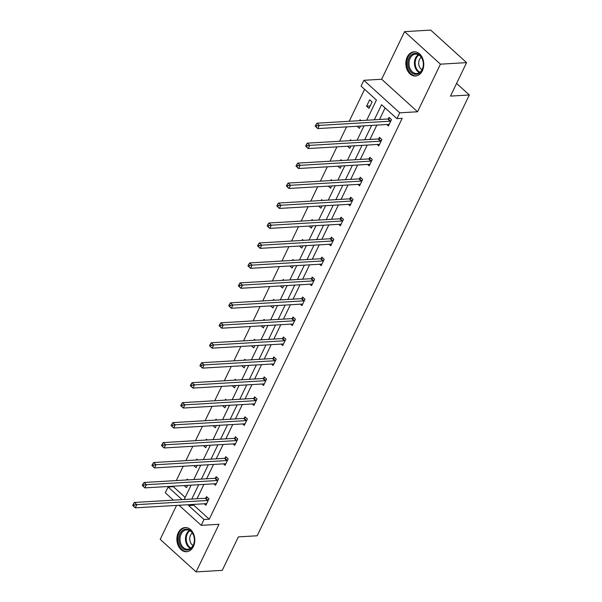 <?xml version="1.0" encoding="UTF-8"?>
<svg xmlns="http://www.w3.org/2000/svg" width="602" height="602" viewBox="0 0 602 602"><rect width="100%" height="100%" fill="white"/><g stroke="black" fill="none" stroke-linecap="round" stroke-linejoin="round"><path stroke-width="0.9" d="M422.363 70.765A12.123 8.947 86.6 0 1 415.515 76.002A12.123 8.947 86.6 0 1 407.125 69.772A12.123 8.947 86.6 0 1 407.238 57.047A12.123 8.947 86.6 0 1 414.086 51.81A12.123 8.947 86.6 0 1 422.476 58.033A12.123 8.947 86.6 0 1 422.363 70.765M193.408 546.496A12.123 8.947 86.6 0 1 186.56 551.741A12.123 8.947 86.6 0 1 178.169 545.51A12.123 8.947 86.6 0 1 178.282 532.785A12.123 8.947 86.6 0 1 185.13 527.54A12.123 8.947 86.6 0 1 193.52 533.771A12.123 8.947 86.6 0 1 193.408 546.496M176.552 505.409L160.207 539.369L196.086 571.9L218.993 524.304L201.211 525.35L179.057 505.266M466.595 62.631L440.438 64.173L404.559 31.643L430.716 30.1L466.595 62.631L450.492 96.094L469.319 94.981L257.174 535.78L238.347 536.894L222.243 570.357L196.086 571.9M173.414 500.149L165.332 492.82L168.131 486.995L182.067 499.637M173.602 486.19L173.361 486.687L168.131 486.995M364.601 89.322L349.22 121.288M346.519 126.894L339.611 141.244M336.917 146.858L330.009 161.208M327.307 166.814L320.399 181.164M317.698 186.778L310.798 201.128M308.096 206.734L301.188 221.092M298.487 226.698L291.579 241.048M288.885 246.662L281.977 261.012M279.275 266.618L272.367 280.976M269.666 286.582L262.758 300.932M260.064 306.546L253.156 320.896M250.455 326.502L243.547 340.852M240.853 346.466L233.945 360.816M231.243 366.422L224.335 380.78M221.634 386.386L214.726 400.736M212.032 406.35L205.124 420.7M202.422 426.306L195.515 440.656M192.813 446.27L185.913 460.62M183.211 466.226L176.303 480.584M366.708 120.249L376.431 100.052L361.065 86.116L363.864 80.292L399.743 112.822L396.944 118.647L381.57 104.71L374.309 119.806M404.559 31.643L381.653 79.246L363.864 80.292M469.319 94.981L456.587 83.43M377.183 144.48L378.793 145.932L381.871 139.536L379.448 137.339L378.763 138.769M357.972 184.4L359.582 185.86L362.66 179.464L360.237 177.259L359.544 178.696M338.76 224.32L340.371 225.78L343.449 219.384L341.025 217.187L340.333 218.616M319.549 264.24L321.152 265.7L324.237 259.304L321.807 257.107L321.122 258.536M300.33 304.168L301.941 305.62L305.018 299.224L302.595 297.027L301.911 298.457M281.119 344.088L282.729 345.548L285.807 339.144L283.384 336.947L282.692 338.384M261.908 384.008L263.518 385.468L266.596 379.072L264.173 376.875L263.48 378.304M242.696 423.928L244.299 425.388L247.384 418.992L244.954 416.795L244.269 418.224M223.477 463.849L225.088 465.308L228.166 458.912L225.742 456.715L225.058 458.145M204.266 503.776L205.876 505.236L208.954 498.832L206.531 496.635L205.839 498.065M385.114 107.916L379.538 119.497M376.844 125.103L369.937 139.453M367.235 145.067L360.327 159.417M357.626 165.023L350.718 179.381M348.024 184.987L341.116 199.337M338.414 204.951L331.506 219.301M328.812 224.907L321.904 239.257M319.203 244.871L312.295 259.221M309.594 264.827L302.686 279.185M299.992 284.791L293.084 299.141M290.382 304.755L283.474 319.105M280.773 324.711L273.872 339.061M271.171 344.675L264.263 359.025M261.561 364.631L254.654 378.989M251.96 384.595L245.052 398.945M242.35 404.559L235.442 418.909M232.741 424.515L225.833 438.873M223.139 444.479L216.231 458.829M213.529 464.443L206.621 478.793M203.92 484.399L197.02 498.749M194.318 504.363L193.874 505.281L209.24 519.217L402.174 118.338L396.944 118.647M213.876 483.812L215.486 485.272L218.564 478.876L216.141 476.679L215.448 478.108M233.087 443.892L234.697 445.352L237.775 438.948L235.352 436.751L234.66 438.188M252.298 403.972L253.909 405.424L256.986 399.028L254.563 396.831L253.878 398.261M271.51 364.044L273.12 365.504L276.198 359.108L273.775 356.911L273.09 358.34M290.728 324.124L292.339 325.584L295.416 319.188L292.993 316.991L292.301 318.42M309.94 284.204L311.55 285.664L314.628 279.268L312.205 277.063L311.512 278.5M329.151 244.284L330.761 245.744L333.839 239.34L331.416 237.143L330.724 238.573M348.362 204.356L349.973 205.816L353.05 199.42L350.627 197.223L349.943 198.652M367.581 164.436L369.184 165.896L372.269 159.5L369.839 157.303L369.154 158.732M386.793 124.516L388.403 125.976L391.481 119.58L389.058 117.382L388.365 118.812M209.24 519.217L204.01 519.526L201.211 525.35M381.653 79.246L417.532 111.776L440.438 64.173M417.532 111.776L399.743 112.822M189.088 504.672L188.644 505.59L204.01 519.526M371.607 125.412L364.707 139.762M362.005 145.375L355.097 159.726M352.396 165.332L345.488 179.689M342.794 185.296L335.886 199.646M333.184 205.259L326.276 219.61M323.575 225.216L316.667 239.566M313.973 245.18L307.065 259.53M304.364 265.136L297.456 279.494M294.754 285.1L287.854 299.45M285.152 305.063L278.244 319.414M275.543 325.02L268.635 339.377M265.941 344.984L259.033 359.334M256.332 364.94L249.424 379.298M246.722 384.904L239.814 399.254M237.12 404.868L230.212 419.218M227.511 424.824L220.603 439.182M217.909 444.788L211.001 459.138M208.3 464.752L201.392 479.102M198.69 484.708L191.782 499.058M184.189 499.509L191.097 485.159M193.791 479.546L200.699 465.195M203.401 459.589L210.309 445.239M213.01 439.626L219.911 425.275M222.612 419.669L229.52 405.312M232.221 399.705L239.129 385.355M241.823 379.742L248.731 365.391M251.433 359.785L258.341 345.428M261.042 339.821L267.95 325.471M270.644 319.865L277.552 305.507M280.254 299.901L287.162 285.551M289.863 279.938L296.763 265.587M299.465 259.981L306.373 245.624M309.074 240.017L315.982 225.667M318.676 220.054L325.584 205.703M328.286 200.097L335.194 185.747M337.895 180.133L344.803 165.783M347.497 160.177L354.405 145.819M357.106 140.213L364.014 125.863M173.361 486.687L185.198 497.418M372.089 101.994L369.003 108.39L366.58 106.193L369.658 99.797L372.089 101.994M360.5 126.066L359.402 128.354L357.106 126.269M359.612 120.671L360.056 119.753L360.974 120.588M350.891 146.03L349.792 148.31L347.497 146.233M350.01 140.635L350.447 139.717L351.372 140.552M341.289 165.994L340.19 168.274L337.888 166.19M340.401 160.591L340.845 159.68L341.763 160.516M331.679 185.95L330.581 188.23L328.286 186.153M330.791 180.555L331.235 179.637L332.153 180.472M322.07 205.914L320.971 208.194L318.676 206.11M321.19 200.519L321.626 199.601L322.552 200.436M312.468 225.87L311.369 228.158L309.074 226.074M311.58 220.475L312.024 219.557L312.942 220.392M302.859 245.834L301.76 248.114L299.465 246.037M301.978 240.439L302.415 239.521L303.34 240.356M293.249 265.798L292.151 268.078L289.855 265.994M292.369 260.395L292.813 259.485L293.731 260.32M283.647 285.754L282.549 288.042L280.254 285.958M282.759 280.359L283.203 279.441L284.121 280.276M274.038 305.718L272.939 307.998L270.644 305.914M273.157 300.323L273.594 299.405L274.52 300.24M264.436 325.674L263.337 327.962L261.035 325.878M263.548 320.279L263.992 319.361L264.91 320.204M254.827 345.638L253.728 347.918L251.433 345.841M253.939 340.243L254.383 339.325L255.308 340.16M245.217 365.602L244.119 367.882L241.823 365.798M244.337 360.199L244.773 359.289L245.699 360.124M235.615 385.558L234.517 387.846L232.221 385.762M234.727 380.163L235.171 379.245L236.089 380.08M226.006 405.522L224.907 407.802L222.612 405.725M225.125 400.127L225.562 399.209L226.487 400.044M216.404 425.486L215.305 427.766L213.003 425.682M215.516 420.083L215.96 419.173L216.878 420.008M206.795 445.442L205.696 447.722L203.401 445.646M205.907 440.047L206.351 439.129L207.269 439.964M197.185 465.406L196.086 467.686L193.791 465.602M196.305 460.011L196.741 459.093L197.667 459.928M187.583 485.362L186.485 487.65L184.189 485.566M186.695 479.967L187.139 479.049L188.057 479.884M193.874 505.281L188.644 505.59M370.17 105.982L366.58 106.193M207.645 500.465L205.214 498.268L134.389 502.452L136.812 504.649L207.645 500.465A1.55 0.835 132.2 0 0 208.074 500.352L208.269 500.27M134.261 505.033L136.812 504.649L135.269 507.847L132.681 505.432L133.644 506.312L134.261 505.033L133.29 504.152L132.681 505.432M206.561 503.799L206.448 503.731A1.55 0.835 132.2 0 0 206.102 503.663L135.269 507.847L133.644 506.312M205.214 498.268A1.55 0.835 132.2 0 0 205.651 498.155L207.359 497.387M134.389 502.452L133.29 504.152M217.247 480.509L214.824 478.304L143.991 482.488L146.421 484.685L217.247 480.509A1.55 0.835 132.2 0 0 217.683 480.388L217.871 480.306M143.87 485.069L146.421 484.685L144.879 487.883L142.283 485.468L143.253 486.348L143.87 485.069L142.9 484.189L142.283 485.468M216.171 483.842L216.058 483.775A1.55 0.835 132.2 0 0 215.712 483.707L144.879 487.883L143.253 486.348M214.824 478.304A1.55 0.835 132.2 0 0 215.26 478.191L216.968 477.431M143.991 482.488L142.9 484.189M226.856 460.545L224.433 458.348L153.6 462.532L156.023 464.729L226.856 460.545A1.55 0.835 132.2 0 0 227.293 460.432L227.481 460.342M153.472 465.105L156.023 464.729L154.488 467.927L151.892 465.504L152.863 466.384L153.472 465.105L152.509 464.225L151.892 465.504M225.78 463.879L225.66 463.811A1.55 0.835 132.2 0 0 225.314 463.743L154.488 467.927L152.863 466.384M224.433 458.348A1.55 0.835 132.2 0 0 224.862 458.227L226.578 457.467M153.6 462.532L152.509 464.225M186.357 550.04A10.49 7.743 86.6 0 1 178.937 538.767A10.49 7.743 86.6 0 1 187.011 529.143A10.49 7.743 86.6 0 1 194.431 540.415A10.49 7.743 86.6 0 1 186.357 550.04M187.508 529.888A9.707 7.171 -93.4 0 0 186.635 529.865A9.707 7.171 -93.4 0 0 180.028 539.392A9.707 7.171 -93.4 0 0 186.906 549.235A9.707 7.171 -93.4 0 0 187.779 549.257A9.707 7.171 -93.4 0 0 194.386 539.731A9.707 7.171 -93.4 0 0 187.508 529.888M193.046 545.487A6.915 5.102 86.6 0 1 189.75 539.407A6.915 5.102 86.6 0 1 192.309 532.988M186.161 527.563A12.04 8.887 -93.4 0 0 185.973 527.57A12.04 8.887 -93.4 0 0 177.778 539.377A12.04 8.887 -93.4 0 0 186.304 551.582A12.04 8.887 -93.4 0 0 187.395 551.613A12.04 8.887 -93.4 0 0 187.583 551.598M415.312 74.302A10.49 7.743 86.6 0 1 407.893 63.037A10.49 7.743 86.6 0 1 415.967 53.405A10.49 7.743 86.6 0 1 423.387 64.677A10.49 7.743 86.6 0 1 415.312 74.302M416.464 54.15A9.707 7.171 -93.4 0 0 415.591 54.127A9.707 7.171 -93.4 0 0 408.984 63.654A9.707 7.171 -93.4 0 0 415.862 73.497A9.707 7.171 -93.4 0 0 416.734 73.519A9.707 7.171 -93.4 0 0 423.341 63.993A9.707 7.171 -93.4 0 0 416.464 54.15M422.002 69.749A6.915 5.102 86.6 0 1 418.706 63.677A6.915 5.102 86.6 0 1 421.265 57.25M414.928 51.832L415.102 51.825A12.04 8.887 -93.4 0 0 414.928 51.832A12.04 8.887 -93.4 0 0 406.734 63.646A12.04 8.887 -93.4 0 0 415.26 75.852A12.04 8.887 -93.4 0 0 416.351 75.875A12.04 8.887 -93.4 0 0 416.539 75.86M236.458 440.581L234.035 438.384L163.21 442.568L165.633 444.765L236.458 440.581A1.55 0.835 132.2 0 0 236.895 440.468L237.083 440.386M163.082 445.149L165.633 444.765L164.09 447.963L161.494 445.548L162.465 446.428L163.082 445.149L162.111 444.268L161.494 445.548M235.382 443.915L235.269 443.855A1.55 0.835 132.2 0 0 234.923 443.779L164.09 447.963L162.465 446.428M234.035 438.384A1.55 0.835 132.2 0 0 234.471 438.271L236.18 437.511M163.21 442.568L162.111 444.268M246.067 420.625L243.644 418.428L172.812 422.604L175.235 424.801L246.067 420.625A1.55 0.835 132.2 0 0 246.504 420.505L246.692 420.422M172.691 425.185L175.235 424.801L173.7 428.007L171.103 425.584L172.074 426.464L172.691 425.185L171.72 424.305L171.103 425.584M244.991 423.958L244.871 423.891A1.55 0.835 132.2 0 0 244.525 423.823L173.7 428.007L172.074 426.464M243.644 418.428A1.55 0.835 132.2 0 0 244.081 418.307L245.789 417.547M172.812 422.604L171.72 424.305M255.677 400.661L253.246 398.464L182.421 402.648L184.844 404.845L255.677 400.661A1.55 0.835 132.2 0 0 256.106 400.548L256.301 400.458M182.293 405.221L184.844 404.845L183.309 408.043L180.713 405.628L181.684 406.5L182.293 405.221L181.322 404.348L180.713 405.628M254.601 403.995L254.48 403.927A1.55 0.835 132.2 0 0 254.134 403.859L183.309 408.043L181.684 406.5M253.246 398.464A1.55 0.835 132.2 0 0 253.683 398.351L255.398 397.583M182.421 402.648L181.322 404.348M265.279 380.697L262.856 378.5L192.03 382.684L194.454 384.881L265.279 380.697A1.55 0.835 132.2 0 0 265.715 380.584L265.903 380.502M191.903 385.265L194.454 384.881L192.911 388.079L190.315 385.664L191.285 386.544L191.903 385.265L190.932 384.385L190.315 385.664M264.203 384.038L264.09 383.971A1.55 0.835 132.2 0 0 263.744 383.903L192.911 388.079L191.285 386.544M262.856 378.5A1.55 0.835 132.2 0 0 263.292 378.387L265 377.627M192.03 382.684L190.932 384.385M274.888 360.741L272.465 358.544L201.632 362.728L204.055 364.925L274.888 360.741A1.55 0.835 132.2 0 0 275.325 360.621L275.513 360.538M201.512 365.301L204.055 364.925L202.52 368.123L199.924 365.7L200.895 366.58L201.512 365.301L200.541 364.421L199.924 365.7M273.812 364.075L273.692 364.007A1.55 0.835 132.2 0 0 273.346 363.939L202.52 368.123L200.895 366.58M272.465 358.544A1.55 0.835 132.2 0 0 272.902 358.423L274.61 357.663M201.632 362.728L200.541 364.421M284.49 340.777L282.067 338.58L211.242 342.764L213.665 344.961L284.49 340.777A1.55 0.835 132.2 0 0 284.927 340.664L285.122 340.582M211.114 345.345L213.665 344.961L212.122 348.159L209.526 345.744L210.497 346.624L211.114 345.345L210.143 344.464L209.526 345.744M283.414 344.111L283.301 344.051A1.55 0.835 132.2 0 0 282.955 343.975L212.122 348.159L210.497 346.624M282.067 338.58A1.55 0.835 132.2 0 0 282.504 338.467L284.212 337.707M211.242 342.764L210.143 344.464M294.1 320.821L291.677 318.624L220.844 322.8L223.274 324.997L294.1 320.821A1.55 0.835 132.2 0 0 294.536 320.7L294.724 320.618M220.723 325.381L223.274 324.997L221.732 328.203L219.136 325.78L220.106 326.66L220.723 325.381L219.753 324.501L219.136 325.78M293.023 324.154L292.903 324.087A1.55 0.835 132.2 0 0 292.564 324.019L221.732 328.203L220.106 326.66M291.677 318.624A1.55 0.835 132.2 0 0 292.113 318.503L293.821 317.743M220.844 322.8L219.753 324.501M303.709 300.857L301.286 298.66L230.453 302.844L232.876 305.041L303.709 300.857A1.55 0.835 132.2 0 0 304.145 300.744L304.334 300.654M230.325 305.417L232.876 305.041L231.341 308.239L228.745 305.824L229.716 306.696L230.325 305.417L229.362 304.544L228.745 305.824M302.633 304.191L302.513 304.123A1.55 0.835 132.2 0 0 302.166 304.055L231.341 308.239L229.716 306.696M301.286 298.66A1.55 0.835 132.2 0 0 301.715 298.547L303.431 297.779M230.453 302.844L229.362 304.544M313.311 280.893L310.888 278.696L240.063 282.88L242.486 285.077L313.311 280.893A1.55 0.835 132.2 0 0 313.747 280.78L313.935 280.698M239.935 285.461L242.486 285.077L240.943 288.275L238.347 285.86L239.318 286.74L239.935 285.461L238.964 284.58L238.347 285.86M312.235 284.234L312.122 284.167A1.55 0.835 132.2 0 0 311.776 284.091L240.943 288.275L239.318 286.74M310.888 278.696A1.55 0.835 132.2 0 0 311.324 278.583L313.032 277.823M240.063 282.88L238.964 284.58M322.92 260.937L320.497 258.74L249.664 262.916L252.087 265.121L322.92 260.937A1.55 0.835 132.2 0 0 323.357 260.817L323.545 260.734M249.544 265.497L252.087 265.121L250.552 268.319L247.956 265.896L248.927 266.776L249.544 265.497L248.573 264.617L247.956 265.896M321.844 264.27L321.724 264.203A1.55 0.835 132.2 0 0 321.378 264.135L250.552 268.319L248.927 266.776M320.497 258.74A1.55 0.835 132.2 0 0 320.934 258.619L322.642 257.859M249.664 262.916L248.573 264.617M332.53 240.973L330.099 238.776L259.274 242.96L261.697 245.157L332.53 240.973A1.55 0.835 132.2 0 0 332.959 240.86L333.154 240.777M259.146 245.541L261.697 245.157L260.154 248.355L257.566 245.94L258.529 246.82L259.146 245.541L258.175 244.66L257.566 245.94M331.454 244.307L331.333 244.239A1.55 0.835 132.2 0 0 330.987 244.171L260.154 248.355L258.529 246.82M330.099 238.776A1.55 0.835 132.2 0 0 330.536 238.663L332.244 237.895M259.274 242.96L258.175 244.66M342.132 221.017L339.709 218.812L268.883 222.996L271.306 225.193L342.132 221.017A1.55 0.835 132.2 0 0 342.568 220.896L342.756 220.814M268.755 225.577L271.306 225.193L269.764 228.391L267.168 225.976L268.138 226.856L268.755 225.577L267.785 224.697L267.168 225.976M341.056 224.35L340.943 224.283A1.55 0.835 132.2 0 0 340.597 224.215L269.764 228.391L268.138 226.856M339.709 218.812A1.55 0.835 132.2 0 0 340.145 218.699L341.853 217.939M268.883 222.996L267.785 224.697M351.741 201.053L349.318 198.856L278.485 203.04L280.908 205.237L351.741 201.053A1.55 0.835 132.2 0 0 352.178 200.94L352.366 200.85M278.365 205.613L280.908 205.237L279.373 208.435L276.777 206.012L277.748 206.892L278.365 205.613L277.394 204.733L276.777 206.012M350.665 204.387L350.545 204.319A1.55 0.835 132.2 0 0 350.198 204.251L279.373 208.435L277.748 206.892M349.318 198.856A1.55 0.835 132.2 0 0 349.747 198.735L351.463 197.975M278.485 203.04L277.394 204.733M361.343 181.089L358.92 178.892L288.095 183.076L290.518 185.273L361.343 181.089A1.55 0.835 132.2 0 0 361.779 180.976L361.968 180.893M287.967 185.657L290.518 185.273L288.975 188.471L286.379 186.056L287.35 186.936L287.967 185.657L286.996 184.776L286.379 186.056M360.267 184.423L360.154 184.362A1.55 0.835 132.2 0 0 359.808 184.287L288.975 188.471L287.35 186.936M358.92 178.892A1.55 0.835 132.2 0 0 359.356 178.779L361.065 178.019M288.095 183.076L286.996 184.776M370.952 161.133L368.529 158.936L297.697 163.112L300.127 165.309L370.952 161.133A1.55 0.835 132.2 0 0 371.389 161.012L371.577 160.93M297.576 165.693L300.127 165.309L298.584 168.515L295.988 166.092L296.959 166.972L297.576 165.693L296.605 164.813L295.988 166.092M369.876 164.466L369.756 164.399A1.55 0.835 132.2 0 0 369.41 164.331L298.584 168.515L296.959 166.972M368.529 158.936A1.55 0.835 132.2 0 0 368.966 158.815L370.674 158.055M297.697 163.112L296.605 164.813M380.562 141.169L378.131 138.972L307.306 143.156L309.729 145.353L380.562 141.169A1.55 0.835 132.2 0 0 380.991 141.056L381.186 140.966M307.178 145.729L309.729 145.353L308.194 148.551L305.598 146.135L306.568 147.008L307.178 145.729L306.215 144.856L305.598 146.135M379.486 144.503L379.365 144.435A1.55 0.835 132.2 0 0 379.019 144.367L308.194 148.551L306.568 147.008M378.131 138.972A1.55 0.835 132.2 0 0 378.568 138.859L380.283 138.091M307.306 143.156L306.215 144.856M390.164 121.205L387.741 119.008L316.915 123.192L319.338 125.389L390.164 121.205A1.55 0.835 132.2 0 0 390.6 121.092L390.788 121.01M316.787 125.773L319.338 125.389L317.796 128.587L315.2 126.172L316.17 127.052L316.787 125.773L315.817 124.892L315.2 126.172M389.088 124.546L388.975 124.479A1.55 0.835 132.2 0 0 388.629 124.411L317.796 128.587L316.17 127.052M387.741 119.008A1.55 0.835 132.2 0 0 388.177 118.895L389.885 118.135M316.915 123.192L315.817 124.892M208.074 500.352L205.651 498.155M217.683 480.388L215.26 478.191M227.293 460.432L224.862 458.227M190.458 548.362A9.707 7.171 86.6 0 1 185.499 539.663A9.707 7.171 86.6 0 1 189.404 530.437M189.954 530.738A9.391 6.931 -93.4 0 0 186.251 539.618A9.391 6.931 -93.4 0 0 190.977 547.993M419.413 72.624A9.707 7.171 86.6 0 1 414.454 63.925A9.707 7.171 86.6 0 1 418.36 54.699M418.917 55A9.391 6.931 -93.4 0 0 415.207 63.88A9.391 6.931 -93.4 0 0 419.933 72.263M236.895 440.468L234.471 438.271M246.504 420.505L244.081 418.307M256.106 400.548L253.683 398.351M265.715 380.584L263.292 378.387M275.325 360.621L272.902 358.423M284.927 340.664L282.504 338.467M294.536 320.7L292.113 318.503M304.145 300.744L301.715 298.547M313.747 280.78L311.324 278.583M323.357 260.817L320.934 258.619M332.959 240.86L330.536 238.663M342.568 220.896L340.145 218.699M352.178 200.94L349.747 198.735M361.779 180.976L359.356 178.779M371.389 161.012L368.966 158.815M380.991 141.056L378.568 138.859M390.6 121.092L388.177 118.895"/></g></svg>
